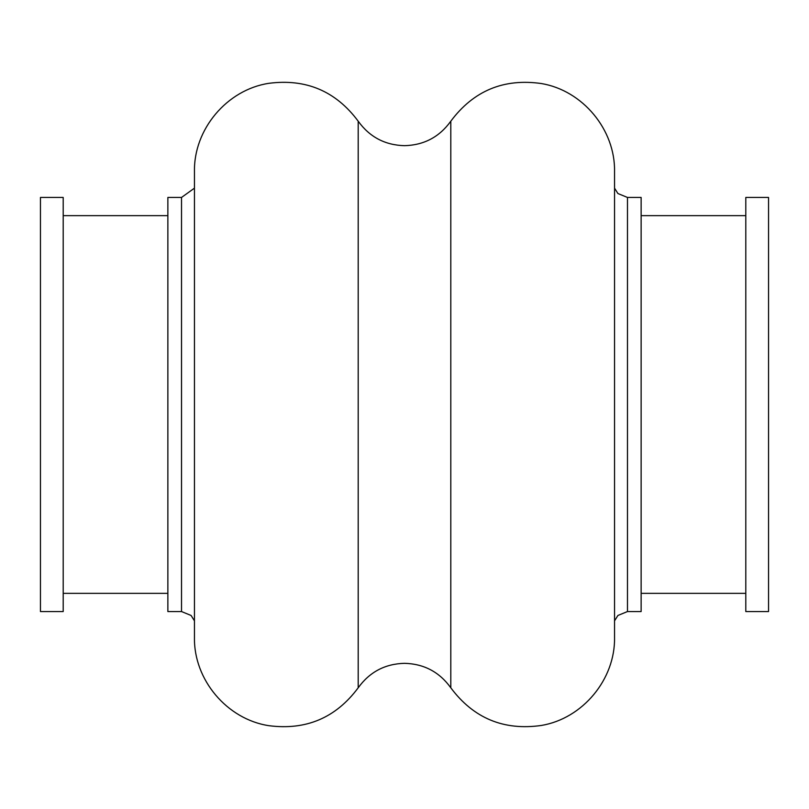 <?xml version="1.0" encoding="UTF-8"?>
<svg xmlns="http://www.w3.org/2000/svg" width="809" height="809" viewBox="0 0 809 809"><rect width="100%" height="100%" fill="white"/><g stroke="black" fill="none" stroke-linecap="round" stroke-linejoin="round"><path stroke-width="1.21" d="M40.45 197.447L40.45 611.553L63.203 611.553L63.203 197.447L40.45 197.447M181.519 611.553L181.519 197.447L167.868 197.447L167.868 611.553L181.519 611.553L191.086 615.467L194.453 620.847M627.481 611.553L627.481 197.447L641.132 197.447L641.132 611.553L627.481 611.553L617.914 615.467L614.547 620.847M745.797 197.447L745.797 611.553L768.55 611.553L768.55 197.447L745.797 197.447M358.195 121.198C369.592 136.994 385.023 145.155 404.5 145.681C423.977 145.155 439.408 136.994 450.805 121.198L450.805 687.802C439.408 672.006 423.977 663.845 404.5 663.319C385.023 663.845 369.592 672.006 358.195 687.802C335.796 717.886 305.994 730.507 268.8 725.673C226.924 719.252 193.634 679.712 194.453 637.34L194.453 171.66C193.634 129.288 226.924 89.748 268.8 83.327C305.994 78.493 335.796 91.114 358.195 121.198L358.195 687.802M63.203 215.649L167.868 215.649M450.805 121.198C473.548 90.739 503.734 78.19 541.373 83.539C582.743 90.466 615.346 129.713 614.547 171.66L614.547 637.34C615.346 679.287 582.743 718.534 541.373 725.461C503.734 730.81 473.548 718.261 450.805 687.802M641.132 215.649L745.797 215.649M641.132 593.351L745.797 593.351M627.481 197.447L617.914 193.533L614.547 188.153M181.519 197.447L194.453 188.153M63.203 593.351L167.868 593.351"/></g></svg>
